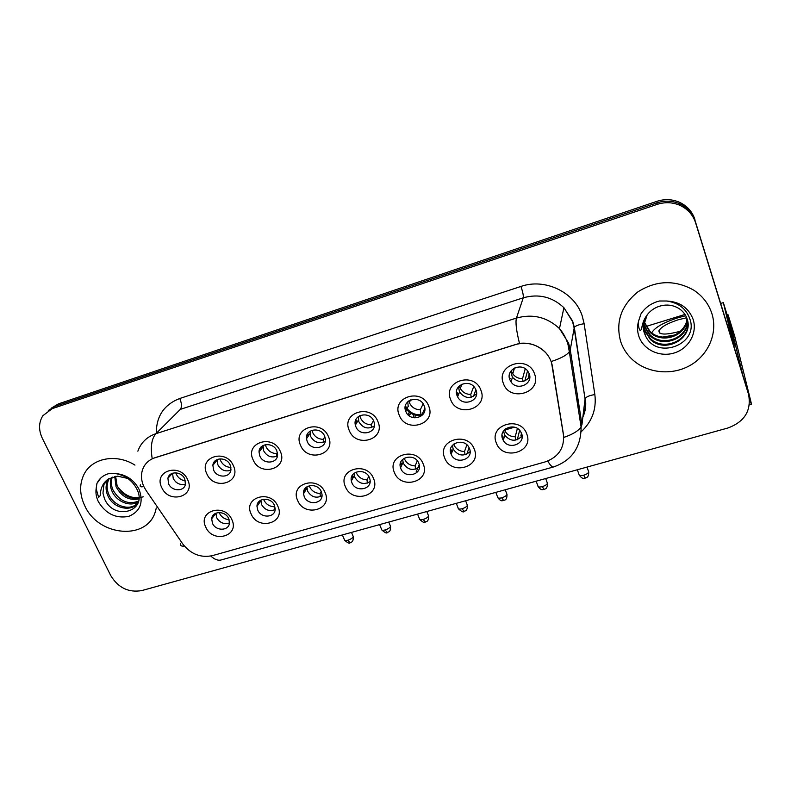 <?xml version="1.0" encoding="UTF-8"?>
<svg xmlns="http://www.w3.org/2000/svg" width="791" height="791" viewBox="0 0 791 791"><rect width="100%" height="100%" fill="white"/><g stroke="black" fill="none" stroke-linecap="round" stroke-linejoin="round"><path stroke-width="1.19" d="M277.859 506.24C285.976 523.049 258.054 530.969 251.133 513.992C242.778 497.312 270.888 488.976 277.859 506.24M257.767 510.136C261.198 518.817 275.723 517.66 275.169 508.702L274.408 505.291C271.056 496.718 256.749 497.638 256.986 506.378L257.767 510.136M325.071 492.536C333.08 509.631 304.436 517.759 297.653 500.495C289.397 483.548 318.229 474.995 325.071 492.536M304.228 496.629C307.808 505.973 323.559 503.818 321.967 494.148L321.304 491.666C317.814 482.431 302.3 484.31 303.517 493.772L304.228 496.629M373.52 478.486C381.41 495.858 352.015 504.193 345.38 486.643C337.223 469.419 366.816 460.639 373.52 478.486M351.896 482.767C355.643 492.872 372.729 489.471 369.881 479.128L369.417 477.675C365.758 467.699 348.93 470.783 351.342 480.928L351.896 482.767M423.244 464.06C431.016 481.729 400.839 490.282 394.363 472.435C386.324 454.914 416.709 445.906 423.244 464.06M400.819 468.549C404.755 479.484 423.264 474.57 418.923 463.674L418.795 463.328C414.949 452.521 396.696 457.06 400.553 467.797L400.819 468.549M474.313 449.239C481.946 467.214 450.969 476.004 444.651 457.841C436.731 440.023 467.936 430.769 474.313 449.239M451.038 453.955L451.186 454.321C455.507 465.296 474.195 459.522 469.488 448.586L469.152 447.815C464.396 437.136 446.312 443.336 451.038 453.955M526.766 434.022C534.261 452.314 502.433 461.341 496.293 442.861C488.502 424.727 520.567 415.216 526.766 434.022M502.601 438.965L503.303 440.429C508.593 450.435 525.956 443.88 521.566 433.458L520.636 431.609C514.951 421.929 498.201 428.841 502.601 438.965M231.842 519.588C240.059 536.13 212.819 543.862 205.779 527.152C197.335 510.739 224.733 502.611 231.842 519.588M212.463 523.296C215.775 531.394 229.202 531.028 229.469 522.792L228.688 518.58C225.445 510.581 212.225 510.759 211.691 518.777L212.463 523.296M233.394 465.731C241.759 482.826 213.995 491.112 206.827 473.839C198.225 456.882 226.157 448.171 233.394 465.731M213.629 470.072C216.991 478.407 230.616 477.952 230.962 469.439L230.171 465.019C226.898 456.793 213.521 457.02 212.868 465.276L213.629 470.072M280.33 451.424C288.586 468.806 260.101 477.299 253.071 459.739C244.557 442.495 273.221 433.567 280.33 451.424M259.824 455.962C263.324 464.979 278.205 463.575 277.572 454.242L276.791 450.781C273.379 441.902 258.776 443.009 259.033 452.086L259.824 455.962M328.492 436.731C336.65 454.41 307.412 463.13 300.521 445.264C292.106 427.743 321.532 418.568 328.492 436.731M307.215 441.487C310.903 451.295 327.177 448.655 325.279 438.501L324.626 436.167C321.047 426.517 305.059 428.801 306.503 438.708L307.215 441.487M377.95 421.652C385.978 439.638 355.97 448.586 349.226 430.413C340.921 412.586 371.137 403.173 377.95 421.652M355.861 426.636C359.767 437.344 377.584 433.122 374.103 422.246L373.738 421.178C369.931 410.628 352.43 414.425 355.367 425.093L355.861 426.636M428.742 406.169C436.642 424.47 405.823 433.656 399.237 415.166C391.051 397.033 422.087 387.353 428.742 406.169M405.803 411.379C409.906 422.928 429.108 417.144 424.164 405.773L424.055 405.526C419.744 394.244 401.057 400.058 405.714 411.152L405.803 411.379M480.918 390.26C488.68 408.878 457.02 418.32 450.603 399.504C442.555 381.044 474.452 371.108 480.918 390.26M457.099 395.718L457.594 396.795C462.666 407.424 480.592 400.829 475.964 389.953L475.213 388.411C469.686 378.177 452.472 385.207 457.099 395.718M534.548 373.906C542.161 392.86 509.622 402.57 503.392 383.408C495.473 364.621 528.269 354.398 534.548 373.906M509.809 379.621L511.035 381.924C517.096 391.327 533.47 383.991 529.199 373.698L527.666 370.959C521.22 361.981 505.538 369.674 509.809 379.621M187.645 479.682C196.109 496.501 169.037 504.579 161.75 487.582C153.059 470.902 180.289 462.409 187.645 479.682M168.602 483.825C171.845 491.587 184.382 491.824 185.45 484.102L184.728 478.901C181.564 471.238 169.244 470.803 167.919 478.278L168.602 483.825M408.729 415.394L411.211 413.436M275.139 509.572C269.474 511.767 264.945 510.096 261.564 504.579L260.852 500.12M321.996 495.809C316.064 498.597 311.268 497.035 307.61 491.142L306.928 486.791M370.079 481.59C363.9 485.071 358.817 483.667 354.833 477.349L354.18 473.206M419.438 466.888C413.031 471.189 407.652 469.963 403.281 463.21L402.649 459.373M470.091 451.661C463.734 456.842 458.088 455.972 453.154 449.061L452.393 445.313M522.1 435.881C516.296 441.862 510.511 441.645 504.747 435.238L503.491 431.016M229.459 522.93C224.061 524.601 219.799 522.861 216.655 517.69L215.903 513.181M230.843 470.24C225.376 471.96 221.055 470.18 217.891 464.881L217.258 459.482M277.423 455.952C271.659 458.216 267.081 456.516 263.67 450.85L263.077 445.481M325.23 441.21C319.188 444.107 314.324 442.525 310.626 436.464L310.062 431.184M374.331 425.973C368.023 429.622 362.851 428.198 358.807 421.692L358.254 416.63M476.558 393.809C470.467 399.188 464.801 398.605 459.541 392.049L458.473 386.75M529.762 376.773C524.334 383.002 518.55 383.17 512.42 377.267L510.64 371.483M185.45 484.102C180.269 485.367 176.205 483.519 173.259 478.565L172.557 473.206M146.088 490.469L143.932 486.742C141.371 481.215 140.818 475.796 142.301 470.477C144.308 464.159 148.55 459.897 155.036 457.692L515.366 344.569C527.132 341.475 537.287 344.233 545.839 352.826C549.359 356.79 551.554 361.299 552.405 366.362L563.479 434.595C564.547 448.072 558.416 457.188 545.088 461.934L212.374 555.648C200.607 558.031 190.75 554.135 182.78 543.971L146.088 490.469M408.265 406.534L407.711 401.808M414.919 417.895L415.235 415.146M413.555 414.573L413.169 417.628L413.555 414.573M84.825 505.894C98.618 536.881 147.907 540.737 155.55 510.897L156.302 507.881L155.55 510.897C147.907 540.737 98.618 536.881 84.825 505.894C79.634 494.958 79.278 484.616 83.757 474.887C79.278 484.616 79.634 494.958 84.825 505.894M620.708 341.702C622.922 348.169 626.502 353.834 631.465 358.699C645.99 372.927 670.689 376.051 689.376 365.818C708.113 355.693 718.08 333.327 711.94 313.75C708.766 303.952 702.734 296.101 693.826 290.198C674.95 279.638 656.273 280.222 637.793 291.948C621.073 305.593 615.378 322.174 620.708 341.702C622.922 348.169 626.502 353.834 631.465 358.699C645.99 372.927 670.689 376.051 689.376 365.818C708.113 355.693 718.08 333.327 711.94 313.75C708.766 303.952 702.734 296.101 693.826 290.198C674.95 279.638 656.273 280.222 637.793 291.948C621.073 305.593 615.378 322.174 620.708 341.702M137.861 451.177C140.966 442.584 146.988 436.751 155.936 433.676C151.575 438.521 150.339 446.856 152.198 458.661L519.479 343.363C529.802 342.285 538.592 345.41 545.859 352.717M748.563 394.393L695.269 221.203C692.649 213.234 687.458 207.43 679.696 203.791C672.36 200.657 664.796 200.341 657.014 202.852L55.311 406.258L48.32 410.48L55.311 406.258L657.014 202.852C664.796 200.341 672.36 200.657 679.696 203.791C687.458 207.43 692.649 213.234 695.269 221.203L747.9 391.733L695.615 222.854C692.975 214.845 687.755 209.002 679.944 205.344C672.558 202.189 664.954 201.873 657.123 204.394L52.265 408.631L42.862 415.7C38.64 422.483 38.482 430.047 42.358 438.392L110.73 575.571C118.245 587.832 128.597 592.835 141.777 590.58L727.957 427.98C744.717 421.712 751.579 410.489 748.543 394.323L695.615 222.854M547.748 461.034C550.18 465.246 552.098 467.224 553.492 466.967C571.923 460.52 581.118 447.162 581.088 426.893L569.322 351.817C566.663 355.268 560.671 358.481 551.337 361.477L563.864 437.413C572.852 434.299 578.597 430.788 581.088 426.893L581.958 424.52L585.063 398.961L574.088 327.781L572.516 321.482L563.914 307.689C552.237 296.803 538.691 293.52 523.256 297.811L180.318 409.372L155.936 433.676L516.464 318.061C532.768 313.592 547.105 317.102 559.474 328.581L568.591 343.126L570.262 349.751L581.958 424.52M134.964 465.118C116.198 453.144 91.479 458.058 83.757 474.887C91.479 458.058 116.198 453.144 134.964 465.118M694.933 219.562C692.323 211.642 687.161 205.878 679.449 202.259C672.162 199.144 664.648 198.838 656.906 201.329L58.326 403.914L51.375 408.107M170.47 475.431L170.203 474.531M175.79 472.781L176.383 474.382C178.311 478.09 181.317 480.256 185.401 480.898M170.945 473.987L171.123 474.699M175.375 481.541L176.66 482.629M214.094 515.594L213.718 514.634M219.107 512.509L219.394 513.191C221.46 517.126 224.693 519.301 229.113 519.707M214.41 514.051L214.677 514.832M218.771 520.656L221.381 522.535M215.073 462.616L214.648 461.351M220.017 458.829L220.669 460.767C222.854 464.95 226.256 467.174 230.893 467.441M215.36 460.659L215.706 461.855M260.901 449.624L260.279 448.022M265.4 444.651L266.073 446.806C268.287 451.137 271.788 453.391 276.593 453.569L277.354 452.511M260.941 447.152L261.505 448.833M276.84 456.249L276.593 453.569M308.035 436.464L307.165 434.556M311.98 430.264L312.643 432.499C314.828 436.889 318.368 439.173 323.272 439.351L324.883 436.85M307.748 433.498L308.599 435.633M323.578 442.1L323.272 439.351M359.786 415.651L360.419 417.816C362.575 422.275 366.154 424.599 371.147 424.767L373.49 420.634M356.563 423.086L355.416 420.99M355.871 419.695L357.087 422.226M371.523 427.565L371.147 424.767M259.053 503.392L258.489 502.107M263.591 499.23L263.947 500.139C266.112 504.332 269.553 506.537 274.269 506.754L274.714 506.072M259.132 501.375L259.596 502.592M274.556 509.869L274.269 506.754M305.237 490.993L304.446 489.421M309.241 485.753L309.617 486.762C311.763 491.023 315.233 493.248 320.039 493.465L321.215 491.478M305.029 488.541L305.751 490.163M320.395 496.659L320.039 493.465M356.098 472.079L356.444 473.048C358.57 477.369 362.08 479.633 366.984 479.84L368.754 476.4M352.727 478.377L351.698 476.597M352.183 475.539L353.201 477.507M367.4 483.083L366.984 479.84M409.807 412.526L408.611 413.535M102.968 493.189L103.947 484.418L108.387 478.941L103.947 484.418L102.968 493.189L104.432 498.567C113.835 521.605 147.838 511.48 137.15 489.669C132.631 480.602 125.324 475.223 115.249 473.532L109.623 473.394C103.651 474.877 99.409 478.229 96.917 483.479L96.136 488.67L98.568 497.183C100.071 496.6 100.744 494.85 100.586 491.933C101.396 486.346 103.997 482.026 108.387 478.95L117.434 476.142L127.786 478.436M138.781 498.992C129.062 500.762 121.488 496.659 116.059 486.702L114.735 476.449M138.83 498.162C129.427 499.329 122.18 495.166 117.088 485.644L115.644 476.301M138.217 501.791C130.248 507.357 116.267 501.672 111.897 490.954C109.959 486.386 109.82 481.857 111.472 477.378M138.445 501.158C128.013 504.965 119.51 501.207 112.945 489.886C111.136 485.644 110.898 481.383 112.243 477.092M138.366 501.494C133.59 512.766 113.064 509.295 107.665 495.275C105.589 490.341 105.549 485.526 107.566 480.829L108.772 478.703M136.972 503.689C129.694 511.263 113.459 506.042 108.733 494.197C106.656 489.263 106.627 484.448 108.634 479.761L109.385 478.347M104.333 484.043L107.418 479.672M143.28 496.817C133.204 499.536 124.602 496.066 117.493 486.425M96.917 483.469L100.734 478.09M647.157 314.887L643.429 326.475L645.337 335.384C655.779 360.31 697.978 345.173 690.276 320.157C686.815 309.113 678.886 302.726 666.487 300.995L659.378 301.015C651.458 303.052 645.327 307.323 640.997 313.849L638.861 320.226C637.319 323.559 639.781 335.325 641.748 328.057C642.529 322.59 644.724 317.715 648.313 313.454C652.901 308.421 658.646 305.642 665.547 305.099C670.699 304.842 675.395 306.137 679.647 308.994C683.345 311.674 685.827 314.976 687.102 318.921C694.251 337.984 665.182 354.447 650.242 339.329L644.388 330.262L643.399 324.251M687.072 318.852C686.746 335.691 662.364 344.54 650.044 332.299L643.933 322.125M686.934 318.447C686.222 335.038 662.176 343.502 650.024 331.439L644.032 321.71M687.537 320.523C688.862 338.251 663.125 348.732 650.143 335.78L644.339 326.802L643.627 323.806M687.438 320.098C688.328 337.628 662.927 347.674 650.113 334.909L644.329 325.941L643.686 323.39M687.784 321.808C690.474 340.11 663.718 351.955 650.212 338.439L644.378 329.392L643.488 325.081M643.488 325.061L643.419 324.142M643.429 326.475L644.922 318.793M684.947 325.457C681.951 330.638 677.511 334.247 671.628 336.284M749.522 399.237L751.42 404.3L750.975 401.937L734.75 336.422L728.115 314.858L742.413 373.411M728.115 314.858L726.988 314.432M729.154 330.47L729.955 330.233L723.35 302.627L720.809 303.408M684.966 314.452L646.02 326.465M733.979 346.082L734.77 345.845L727.839 317.211L723.35 302.627M729.955 330.233L734.77 345.845M686.667 317.735L678.164 319.801C667.555 323.292 661.138 326.94 658.933 330.747C658.784 334.88 665.607 335.127 679.39 331.469L680.428 331.142M685.718 315.718L677.956 317.774C663.55 322.52 654.849 327.474 651.843 332.645L651.764 332.873M662.66 337.075L674.782 334.998M408.888 400.839L409.441 402.748C411.567 407.286 415.186 409.639 420.288 409.797L423.136 403.845M407.167 408.71C410.786 413.09 415.423 415.107 421.059 414.761L421.415 415.651C415.532 416.086 410.628 414.079 406.703 409.6M406.584 409.451L405.15 407.335M405.407 405.783L407.039 408.542M421.059 414.761L420.288 409.797M421.415 415.651L424.787 408.472M459.334 385.84L460.283 388.421C462.597 392.356 466.077 394.353 470.734 394.432L473.75 386.512M457.495 394.749L456.555 393.572M456.496 391.743L457.9 393.77M471.238 397.25L470.734 394.432M473.413 396.439L475.895 389.795M476.508 392.128L476.489 393.898M511.213 370.672L512.746 373.856C515.178 377.05 518.431 378.642 522.535 378.642L525.244 368.735M509.295 377.554L510.126 378.563M523.098 381.46L522.535 378.642M524.848 380.946L527.557 370.831M529.12 373.5L528.536 378.444M528.23 376.911L529.693 375.784M404.201 458.197L404.478 458.978C406.574 463.368 410.124 465.672 415.127 465.869L417.322 460.837M401.601 465.513L400.315 463.625M400.671 462.379L402.026 464.604M415.621 469.142L415.127 465.869M416.214 471.713L419.22 464.703M453.609 444.127L453.915 444.918C456.071 449.159 459.601 451.364 464.525 451.523L466.868 444.829M451.72 452.126L450.415 450.504M450.573 449.061L452.076 451.167M465.088 454.825L464.525 451.523M466.819 454.222L469.073 447.657M502.878 437.977L502.127 437.186M502.028 435.554L503.165 436.948M504.401 429.869L505.093 431.283C507.407 434.882 510.788 436.731 515.228 436.81L517.363 428.445M515.861 440.103L515.228 436.81M517.294 439.707L519.638 430.324M521.348 432.934L521.17 437.126M520.794 435.188L521.862 434.427M563.479 434.595L563.568 434.051M156.321 432.796C156.391 415.967 164.221 404.527 179.794 398.476L520.943 286.441C522.811 291.948 523.583 295.735 523.256 297.811L516.464 318.061C515.337 322.224 516.335 330.658 519.479 343.363M520.943 286.441C545.039 277.908 574.652 292.126 582.206 315.876L584.134 323.717L594.852 394.59C596.612 409.254 592.044 421.652 581.158 431.797M140.462 484.794C139.552 486.722 140.669 487.286 143.814 486.485M553.492 466.967L220.996 559.998C217.871 560.75 214.47 559.425 210.811 556.024M180.664 543.387C180.022 545.572 181.258 546.462 184.362 546.067M582.908 416.659C585.251 410.984 585.973 405.081 585.063 398.961L574.306 327.296L572.654 321.116L563.914 307.689L559.474 328.581C563.508 333.298 566.366 338.647 568.027 344.649L569.322 351.817L570.262 349.751L574.306 327.296C575.789 325.714 579.061 324.518 584.134 323.717M657.123 204.394L656.906 201.329M52.265 408.631L58.326 403.914M748.543 394.323L747.9 391.733M582.848 417.164C585.567 411.112 586.378 404.854 585.271 398.387C586.685 396.598 589.878 395.332 594.852 394.59M179.794 398.476C181.792 403.41 181.96 407.039 180.318 409.372M577.776 405.763L577.519 399.89L577.203 402.135M514.447 427.199L504.51 430.116M344.678 540.302C347.902 543.071 349.691 543.882 350.067 542.735L347.763 540.243C345.509 540.787 344.382 540.579 344.392 539.63L342.374 534.943M352.974 535.893L353.27 536.575C352.648 538.018 350.818 539.244 347.763 540.243M381.845 530C385.088 532.837 386.908 533.668 387.313 532.501L385.108 529.95C382.735 530.524 381.549 530.306 381.559 529.308L379.591 524.611M390.25 525.639L390.546 526.341C389.943 527.765 388.124 528.971 385.108 529.95M419.754 519.499C422.987 522.396 424.836 523.256 425.311 522.06L423.215 519.45C420.713 520.053 419.467 519.825 419.467 518.767L417.559 514.081M428.277 515.178L428.574 515.91C427.98 517.304 426.191 518.491 423.215 519.45M458.434 508.771C461.667 511.737 463.546 512.617 464.08 511.411L462.092 508.742C459.462 509.364 458.147 509.127 458.137 508.03L456.288 503.343M467.085 504.51L467.382 505.271C466.809 506.635 465.039 507.792 462.092 508.742M96.136 488.67C95.533 493.03 96.284 497.381 98.391 501.741C105.796 513.853 115.911 518.748 128.725 516.394C140.343 511.431 143.784 502.394 139.038 489.283C133.788 479.623 125.858 474.373 115.249 473.532M638.861 320.226C637.121 325.585 637.111 330.895 638.812 336.155C643.172 349.602 659.546 357.463 673.981 353.053C688.477 348.831 697.603 333.159 693.173 319.495C688.674 307.828 679.785 301.658 666.487 300.995M497.895 497.826C501.692 502.532 502.582 500.12 503.649 500.545L501.781 497.806C499.002 498.449 497.618 498.201 497.608 497.064L495.809 492.378M506.705 493.624L507.001 494.395C506.438 495.739 504.698 496.877 501.781 497.806M538.177 486.653C541.973 491.438 542.883 489.036 544.04 489.441L542.29 486.633C539.373 487.315 537.9 487.058 537.89 485.872L536.15 481.185M547.154 482.52L547.441 483.301C546.897 484.616 545.177 485.733 542.29 486.633M579.299 475.243C583.264 480.196 583.976 477.685 585.281 478.11L583.659 475.233C580.584 475.945 579.032 475.688 579.012 474.442L577.321 469.765M588.455 471.179L588.741 471.98C588.207 473.255 586.507 474.343 583.659 475.233M409.303 412.141L408.008 414.731M453.154 449.061L451.186 454.321M504.747 435.238L503.303 440.429M459.541 392.049L457.594 396.795M512.42 377.267L511.035 381.924M172.418 473.255L167.919 478.278M408.176 406.317L405.714 411.152M358.323 420.169L355.367 425.093M309.924 433.705L306.503 438.708M262.889 447.014L259.033 452.086M217.139 460.125L212.868 465.276M215.903 513.201L211.691 518.777M403.015 462.468L400.553 467.797M354.289 475.529L351.342 480.928M306.898 488.304L303.517 493.772M260.803 500.851L256.986 506.378M679.944 205.344L679.449 202.259M581.276 420.159L580.278 421.732M578.083 407.721L577.885 398.901M350.067 542.735C350.838 541.795 353.478 543.239 353.27 536.575L351.491 532.412M359.885 416.115L360.3 415.423M387.313 532.501C388.035 531.601 390.695 533.025 390.546 526.341L388.767 522.07M425.311 522.06C426.033 521.14 428.663 522.653 428.574 515.91L426.794 511.52M464.08 511.411C464.752 510.511 467.412 512.014 467.382 505.271L465.612 500.752M108.634 479.761L107.566 480.829M645.337 335.384L644.339 333.06C642.074 326.159 643.39 319.623 648.304 313.444M650.024 331.439L650.044 332.299M650.113 334.909L650.143 335.78M650.212 338.439L650.242 339.329M751.42 404.3L749.403 404.873M659.714 333.12L658.933 330.747M409.333 402.471L410.648 399.9M460.283 388.421L462.063 384.08M512.746 373.856L514.506 368.013M503.649 500.545C504.243 499.724 507.051 501.049 507.001 494.395L505.231 489.767M544.04 489.441C544.564 488.64 547.421 490.025 547.441 483.301L545.681 478.545M453.915 444.918L454.43 443.553M585.281 478.11C585.785 477.319 588.682 478.674 588.741 471.98L586.991 467.085M505.093 431.283L505.835 428.643"/></g></svg>
